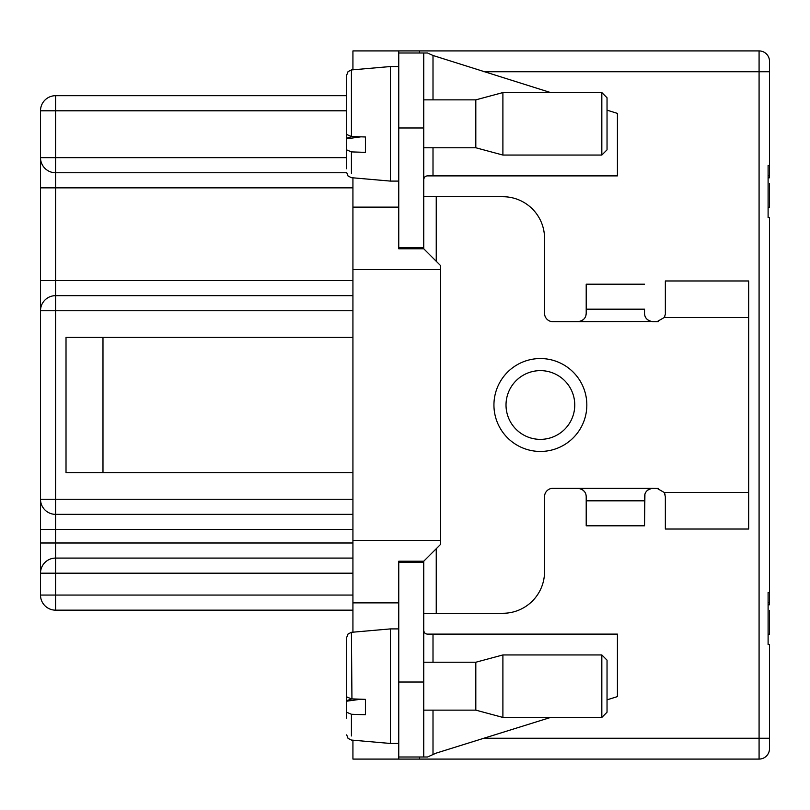 <?xml version="1.0" encoding="UTF-8"?>
<svg xmlns="http://www.w3.org/2000/svg" width="810" height="810" viewBox="0 0 810 810"><rect width="100%" height="100%" fill="white"/><g stroke="black" fill="none" stroke-linecap="round" stroke-linejoin="round"><path stroke-width="1.21" d="M102.981 337.304L66.015 337.304L66.015 472.696L102.981 472.696L102.981 337.304L352.927 337.304M352.927 69.812L352.927 50.919L398.753 50.919L398.753 248.781L423.741 248.781L440.407 265.447L440.407 544.553L423.741 561.219L398.753 561.219L398.753 759.081L352.927 759.081L352.927 740.188M436.246 261.286L436.246 196.719L502.899 196.719A41.654 41.654 0 0 1 544.553 238.373L544.553 313.359A8.333 8.333 0 0 0 552.886 321.681L577.874 321.681C583.24 320.821 586.015 318.046 586.207 313.359L586.207 309.187L644.527 309.187L644.527 313.359C644.709 318.036 647.494 320.811 652.86 321.681L657.021 321.681L664.24 317.52L748.673 317.52L748.673 529.031L665.354 529.031L665.354 501.795M748.673 317.52L748.673 280.969L665.354 280.969L665.354 308.205M346.68 671.176L346.68 700.63L351.935 698.888L351.429 632.316L352.927 632.185L352.927 177.815M483.853 738.254L759.081 738.254L759.081 50.919L398.753 50.919L759.081 50.919A10.419 10.419 0 0 1 769.5 61.327L769.5 165.473L768.103 165.473L768.103 217.546L769.5 217.546L769.5 592.454L768.103 592.454L768.103 644.527L769.5 644.527L769.5 748.673A10.419 10.419 0 0 1 759.081 759.081L535.592 759.081M769.5 738.254L769.5 748.673L769.5 738.254L769.5 748.673L769.5 738.254L759.081 738.254L759.081 759.081L398.753 759.081L419.58 759.081L419.58 757.006M352.927 295.65L55.596 295.65L55.596 610.163L352.927 610.163M346.69 172.763L55.596 172.763L55.596 295.65A15.096 15.096 0 0 0 40.5 310.746L40.5 110.798A15.096 15.096 0 0 1 55.596 95.691L55.596 172.763A15.096 15.096 0 0 1 40.5 157.656L346.68 157.656M346.68 95.691L55.596 95.691A15.096 15.096 0 0 0 40.5 110.798L346.68 110.798M352.927 558.09L55.596 558.09A15.096 15.096 0 0 0 40.5 573.186L40.5 310.746L352.927 310.746M352.927 514.35L55.596 514.35A15.096 15.096 0 0 1 40.5 499.254L352.927 499.254M55.596 610.163A15.096 15.096 0 0 1 40.5 595.056L40.5 573.186A15.096 15.096 0 0 1 55.596 558.09M768.103 604.787L769.5 604.787L769.5 592.454L768.103 592.454M768.103 177.805L769.5 177.805L769.5 165.473L768.103 165.473M769.5 71.746L769.5 61.327L769.5 71.746L483.853 71.746M398.753 602.873L352.927 602.873M398.753 207.127L352.927 207.127M769.5 644.527L768.103 644.527M769.5 217.546L768.103 217.546M769.5 610.608L769.5 634.22L768.103 634.22M769.5 183.617L769.5 207.238L768.103 207.238M346.68 168.784L346.68 149.88L351.429 151.895L365.421 152.371L365.421 136.981L351.429 136.505L351.429 69.944L348.077 71.584L346.68 75.138L346.68 91.763M398.753 628.904L390.42 628.904L351.429 632.316L348.077 633.957L346.68 637.5L346.68 696.863L351.388 698.878M390.42 628.904L390.42 743.469L398.753 743.469M351.429 698.878L365.421 699.354L365.421 714.744L351.429 714.268L346.68 712.253L346.68 701.197L360.956 699.202M346.68 718.237L346.68 712.253M398.753 66.531L390.42 66.531L390.42 181.096L398.753 181.096M351.388 136.505L346.68 134.49L346.68 78.843M346.68 149.88L346.68 138.824L360.956 136.829M346.68 108.803L346.68 102.991M351.935 136.525L346.68 138.257L346.68 124.193M644.527 313.359L644.527 309.187M577.874 321.681L651.119 321.499M649.914 321.145L648.354 320.365M647.605 319.818L645.853 317.864M645.023 316.163L644.78 315.404M586.207 313.359L585.822 315.87M585.336 317.064L584.688 318.158M583.635 319.373L582.744 320.112M581.458 320.871L580.233 321.347M658.621 488.47L652.86 488.319C647.504 489.179 644.719 491.953 644.527 496.641L644.527 525.801L644.922 494.13M644.527 525.801L586.207 525.801L586.207 496.641C586.025 491.964 583.251 489.189 577.874 488.319L579.616 488.501M580.821 488.855L582.37 489.635M583.139 490.182L584.881 492.136M585.721 493.837L585.954 494.596M645.408 492.936L646.056 491.842M647.099 490.627L647.99 489.888M649.276 489.129L650.501 488.653M433.006 147.764L433.006 175.881L428.227 175.881C424.815 175.709 423.326 177.825 423.741 182.24M423.741 248.781L423.741 52.994L427.508 52.994L433.006 55.485L433.006 99.863M550.638 717.427L436.094 753.148L427.508 757.006L423.741 757.006L423.741 682.02L398.753 682.02M423.741 627.76C423.316 632.164 424.815 634.281 428.227 634.119L433.006 634.119L433.006 662.236M540.381 370.636A34.364 34.364 0 0 0 506.017 405A34.364 34.364 0 0 0 540.381 439.364A34.364 34.364 0 0 0 574.756 405A34.364 34.364 0 0 0 540.381 370.636M423.741 561.219L423.741 682.02M607.034 699.84L617.433 696.6L617.433 634.119L433.006 634.119M398.753 757.006L423.741 757.006M398.753 562.251L423.741 562.251M423.741 613.281L436.246 613.281L436.246 548.714M665.354 529.031L665.354 496.641L664.24 492.48L657.021 488.319M664.261 492.51L665.04 494.353M652.86 488.319L552.886 488.319A8.333 8.333 0 0 0 544.553 496.641L544.553 571.627A41.654 41.654 0 0 1 502.899 613.281L436.246 613.281M433.006 175.881L617.433 175.881L617.433 113.4L607.034 110.16M436.246 196.719L423.741 196.719M586.207 309.187L586.207 284.199L644.527 284.199M665.273 314.503L664.24 317.52M664.969 315.88L664.291 317.429M657.021 321.681L658.621 321.529M665.354 313.359L665.354 280.969M586.207 500.813L644.527 500.813M423.741 247.749L398.753 247.749M423.741 52.994L398.753 52.994M550.638 92.573L433.006 55.485M607.034 133.792L607.034 149.85L601.83 155.054L601.83 92.573L607.034 97.777L607.034 133.792M423.741 147.764L475.814 147.764L502.899 155.054L502.899 92.573L601.83 92.573M475.814 147.764L475.814 99.863L502.899 92.573M607.034 696.154L607.034 712.223L601.83 717.427L601.83 654.946L607.034 660.15L607.034 696.154M423.741 710.137L475.814 710.137L502.899 717.427L502.899 654.946L601.83 654.946M475.814 710.137L475.814 662.236L502.899 654.946M352.927 472.696L102.981 472.696M352.927 280.554L40.5 280.554M352.927 187.859L40.5 187.859M352.927 595.056L40.5 595.056M352.927 573.186L40.5 573.186M352.927 542.994L40.5 542.994M352.927 529.446L40.5 529.446M440.407 540.381L352.927 540.381M440.407 269.619L352.927 269.619M419.58 50.919L419.58 52.994M351.429 714.268L351.429 735.946M351.429 151.895L351.429 173.573M433.006 710.137L433.006 754.515M540.381 451.443A46.443 46.443 0 0 0 580.608 381.773A46.443 46.443 0 0 0 500.165 381.773A46.443 46.443 0 0 0 540.381 451.443M748.673 492.48L664.24 492.48M398.753 127.98L423.741 127.98M768.103 602.762L769.5 602.762M768.103 175.78L769.5 175.78M346.68 734.862L348.077 738.416L351.429 740.056L390.42 743.469M351.429 632.316L348.077 633.957L346.68 637.5M351.429 69.944L390.42 66.531M346.68 172.5L348.077 176.043L351.429 177.684L390.42 181.096M502.899 155.054L601.83 155.054M423.741 99.863L475.814 99.863M502.899 717.427L601.83 717.427M423.741 662.236L475.814 662.236"/></g></svg>
